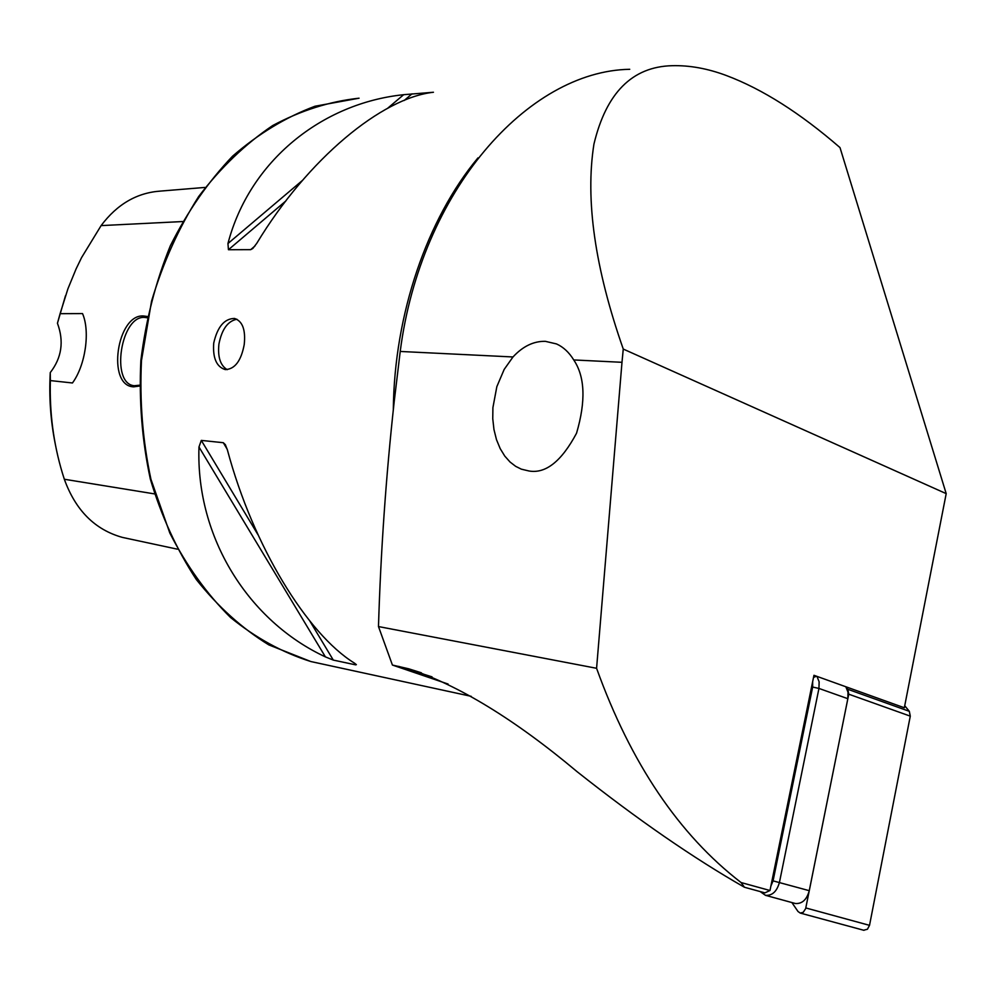 <?xml version="1.0" encoding="UTF-8"?>
<svg xmlns="http://www.w3.org/2000/svg" width="996" height="996" viewBox="0 0 996 996"><rect width="100%" height="100%" fill="white"/><g stroke="black" fill="none" stroke-linecap="round" stroke-linejoin="round"><path stroke-width="1.49" d="M448.088 684.04L392.424 665.054L378.48 626.559L596.579 668.291C630.792 763.26 678.948 834.673 741.074 882.543L769.983 890.511L813.956 675.3L904.331 707.77L946.2 493.63L840.002 147.595C800.224 113.096 762.376 89.08 726.445 75.559C707.658 68.512 689.506 65.226 672.001 65.699C632.199 66.757 606.178 92.914 593.927 144.159C585.15 199.885 594.923 268.185 623.259 349.061L621.99 362.307L573.746 359.942C569.052 352.323 563.3 346.982 556.503 343.931L545.335 341.329C533.657 341.093 522.863 346.297 512.99 356.966L504.175 369.416L496.842 386.647L492.908 407.638L492.759 418.718L493.966 429.55L496.481 439.647L500.179 448.598L504.785 456.106L510.052 462.02L515.667 466.34L521.369 469.178L529.1 471.008C545.758 473.835 561.582 461.235 576.547 433.21C585.947 401.151 585.013 376.725 573.746 359.942M629.746 69.297C527.668 71.015 420.748 191.531 400.218 351.451L394.242 401.276C386.037 475.69 380.783 550.788 378.48 626.559M227.225 369.665C220.365 365.532 217.589 357.004 218.921 344.081C221.809 329.34 227.798 321.048 236.899 319.23M244.219 344.579C241.144 360.901 234.819 369.242 225.258 369.591C216.493 366.852 212.646 358.012 213.729 343.072C217.452 326.788 224.399 318.583 234.558 318.459C242.538 321.148 245.763 329.863 244.219 344.579M147.346 316.491L143.922 316.018C116.893 313.08 106.248 386.249 133.738 386.834L139.565 386.037M147.084 317.774L144.769 317.438C120.84 314.997 110.195 383.883 134.261 385.726L139.577 385.203M198.976 447.005C195.814 538.064 248.988 621.33 325.406 656.887L333.299 660.087L355.659 664.855L356.369 664.643L354.327 663.05C307.067 633.817 253.171 546.169 227.449 450.105L225.37 444.689L223.303 442.71L201.304 440.406L198.976 447.005L325.406 656.887M403.666 94.695C322.106 103.161 249.535 160.842 227.947 243.534L228.445 249.722L250.706 249.647L252.822 248.465L256.756 243.335C307.976 158.675 381.978 97.857 433.447 92.255L403.666 94.695L387.544 108.352M769.983 890.511L764.916 892.864L744.435 887.249C693.191 857.967 637.428 819.447 577.107 771.688C514.832 719.486 458.683 685.186 408.671 668.789L421.37 672.798M65.462 295.824L57.444 323.264C64.142 341.342 61.752 357.776 50.261 372.591C48.916 396.968 50.597 420.872 55.328 444.303M57.444 323.264L60.096 313.678L82.531 313.591C90.312 331.419 85.494 365.283 72.459 382.974L50.36 380.584L50.261 372.591M126.89 538.35L122.483 537.417C94.994 529.797 75.609 510.4 64.329 479.25L62.35 472.951C53.46 443.394 49.464 412.605 50.36 380.584M60.096 313.678L67.915 288.828L76.045 269.007L81.585 257.578L101.106 225.606C117.167 204.205 136.975 192.701 160.555 191.083L204.778 187.447M596.579 668.291L621.99 362.307M946.2 493.63L623.259 349.061M392.424 665.054L408.671 668.789M741.074 882.543L744.435 887.249M904.729 705.728L909.323 711.331L910.282 716.149L869.52 925.346L867.429 929.243L863.644 930.227M845.828 686.754L847.845 689.294L848.754 694.187L805.652 908.626L803.224 912.324L800.249 913.071L798.008 911.502L791.882 902.55M816.981 676.396L819.135 681.799L818.949 688.435L779.457 882.344C776.892 891.47 772.236 895.79 765.488 895.329L760.135 891.557M845.816 686.742L847.994 692.12L847.845 698.694L809.275 890.685C806.76 899.712 802.116 903.982 795.343 903.497L794.497 903.26M770.879 886.091L773.07 880.862L812.661 687.053L812.649 681.712M512.99 356.966L400.218 351.451M477.956 157.891C427.023 219.145 394.304 314.138 393.32 409.406M323.737 664.344L310.814 661.531C282.441 652.554 255.673 637.876 230.524 617.495C206.832 594.002 186.601 565.853 169.83 533.059L150.944 479.3C142.677 440.718 139.515 401.127 141.482 360.527L151.554 301.166C162.946 262.944 178.645 228.072 198.652 196.536C220.714 167.627 245.377 143.959 272.655 125.571C300.842 110.519 329.651 101.393 359.07 98.193L314.985 106.236C285.852 117.154 258.375 133.8 232.554 156.198C208.251 181.646 187.497 211.526 170.316 245.813C155.625 282.067 145.814 320.289 140.859 360.515C138.892 401.027 142.055 440.556 150.334 479.088C161.402 516.202 176.728 549.68 196.299 579.498C217.875 606.614 242.053 628.426 268.858 644.91L310.814 661.531L471.208 696.328M64.329 479.25L154.48 493.892M101.106 225.606L182.529 221.548M201.304 440.406L258.064 534.864M309.893 621.143L333.299 660.087M223.303 442.71L227.2 449.233M354.75 663.336L355.659 664.855M254.976 245.987L250.706 249.647M412.033 93.823L404.139 100.521M285.902 200.918L228.445 249.722M302.498 180.376L227.947 243.534M398.674 666.361L432.027 676.857M847.845 689.294L909.323 711.331M848.754 694.187L910.282 716.149M805.814 907.954L869.52 925.346M847.845 698.694L818.949 688.435L812.661 687.053M773.07 880.862L809.275 890.685M816.496 676.222L813.52 677.442M122.483 537.417L177.363 549.17M800.249 913.071L863.993 930.326M765.488 895.329L795.343 903.497"/></g></svg>
